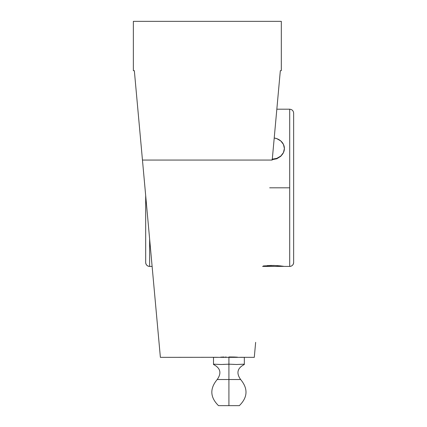 <?xml version="1.0" encoding="UTF-8"?>
<svg xmlns="http://www.w3.org/2000/svg" width="427" height="427" viewBox="0 0 427 427"><rect width="100%" height="100%" fill="white"/><g stroke="black" fill="none" stroke-linecap="round" stroke-linejoin="round"><path stroke-width="0.64" d="M244.329 364.455L244.329 357.351L228.92 357.351L228.92 364.172L228.92 357.351L213.505 357.351L213.505 364.498C220.508 368.106 221.741 373.113 217.194 379.523L228.92 379.523L228.92 364.172L221.213 364.498L213.505 364.172L213.505 357.351L244.329 357.351L244.329 364.172L236.622 364.498L228.92 364.172L228.92 379.523L240.641 379.523C236.099 373.113 237.327 368.106 244.329 364.498L244.329 364.172L241.623 364.274M230.868 364.226L226.262 364.268M234.199 364.428L232.768 364.343M218.512 405.65C210.079 397.345 209.636 388.634 217.194 379.523L228.92 379.523L228.92 405.65L218.512 405.65L239.323 405.65L228.92 405.65L228.92 379.523L240.641 379.523C248.199 388.634 247.761 397.345 239.323 405.65M293.648 113.155L293.648 262.466A3.944 3.944 180 0 1 289.703 266.411L289.703 109.211C292.095 109.44 293.408 110.753 293.648 113.144L293.648 262.472A3.944 3.944 0 0 1 289.703 266.411L289.703 187.811L269.688 187.811L289.703 187.811L289.703 109.2L276.829 109.2M272.293 159.18A12.33 10.68 0 0 0 284.393 148.505L283.453 152.669L280.779 156.298L276.781 158.785L272.063 159.671L276.781 158.785L280.779 156.298L283.453 152.669L284.393 148.505L283.453 152.594L280.785 156.058L276.781 158.369L272.063 159.186M152.119 266.416L149.631 266.416C147.235 266.181 145.922 264.863 145.682 262.472L145.682 262.466A3.944 3.944 0 0 0 149.631 266.416L149.631 238.987L149.631 266.416A3.944 3.944 180 0 1 145.682 262.466L145.682 195.55L145.682 262.472L145.682 195.55L144.225 179.468M284.158 266.379L262.552 266.416L284.158 266.379M263.342 265.936L274.476 265.482L283.453 266.277L279.733 265.824M272.063 265.445L271.391 265.45M271.326 265.45L269.677 265.482M273.824 265.466L273.147 265.45M276.787 265.589L280.779 265.93M274.214 137.99L276.781 138.642L280.785 140.953L283.453 144.417L284.393 148.505A12.33 10.68 0 0 0 274.214 137.99M267.35 265.589L274.476 265.482M293.648 262.472C293.408 264.863 292.095 266.181 289.703 266.416L284.393 266.416M213.505 364.172L217.359 364.343L213.505 364.172L213.505 364.455M221.213 364.498L217.359 364.343M225.066 364.343L223.14 364.455M240.476 364.343L236.622 364.498M218.507 364.418L219.286 364.455M281.318 21.35L281.318 70.674L281.318 21.35L133.352 21.35L281.318 21.35M142.458 160.066L134.34 70.674L133.352 70.674L133.352 21.35L133.352 70.674L134.34 70.674L142.458 160.066L272.212 160.066L280.331 70.674L281.318 70.674L280.331 70.674L272.212 160.066L142.458 160.066L160.365 357.202M222.019 357.079L224.17 357.015L222.019 357.079M228.925 356.961L233.681 357.015L228.925 356.961M235.827 357.079L233.681 357.015L235.827 357.079M254.3 357.202L255.65 342.337M240.401 357.292L254.289 357.351L254.631 353.561M160.034 353.561L160.381 357.351L217.439 357.292M221.442 357.1L220.77 357.127M223.748 357.025L222.857 357.052M226.145 356.977L225.536 356.988M235.821 357.079L228.941 356.961M237.327 357.137L236.446 357.105M144.214 179.404L159.015 342.337"/></g></svg>
